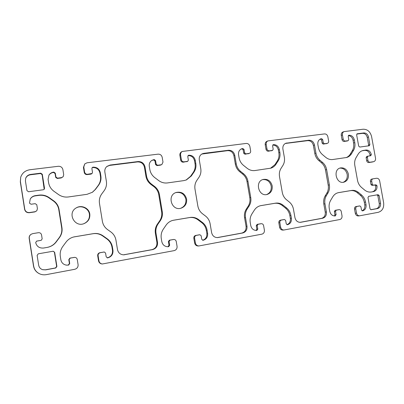 <?xml version="1.0" encoding="UTF-8"?>
<svg xmlns="http://www.w3.org/2000/svg" width="404" height="404" viewBox="0 0 404 404"><rect width="100%" height="100%" fill="white"/><g stroke="black" fill="none" stroke-linecap="round" stroke-linejoin="round"><path stroke-width="0.61" d="M236.234 163.842C236.825 166.968 238.315 169.513 240.708 171.478L243.496 173.695C245.879 175.654 247.359 178.184 247.945 181.29L250.743 197.48C251.238 200.611 250.687 203.464 249.081 206.05L247.177 209.004C245.566 211.6 245.006 214.479 245.501 217.645L246.985 226.265C247.273 229.81 245.844 232.053 242.703 232.992L217.615 237.592C214.458 237.567 212.459 235.916 211.625 232.638L210.125 223.796C209.53 220.574 207.979 217.978 205.469 216.014L202.525 213.782C200 211.807 198.44 209.201 197.839 205.959L194.996 189.153C194.501 185.911 195.127 182.972 196.864 180.351L198.919 177.361C200.647 174.755 201.263 171.846 200.768 168.635L199.283 159.868C198.965 157.136 199.924 155.126 202.151 153.843L203.813 153.343L228.482 150.263C231.76 150.207 233.855 151.884 234.764 155.298L236.234 163.842L235.355 164.181L233.891 155.666C232.982 152.268 230.896 150.596 227.629 150.657L201.778 154.055M217.195 237.608L241.789 233.078C244.925 232.138 246.349 229.906 246.061 226.376L244.582 217.781C244.092 214.635 244.647 211.767 246.258 209.176L248.157 206.232C249.753 203.661 250.308 200.813 249.813 197.697L247.026 181.568C246.445 178.467 244.965 175.947 242.592 173.998L239.814 171.786C237.426 169.832 235.941 167.296 235.355 164.181M315.923 153.081C316.494 156.03 317.857 158.439 320.024 160.307L322.549 162.418C324.705 164.276 326.063 166.675 326.629 169.609L329.356 184.881C329.841 187.835 329.386 190.521 327.992 192.935L326.331 195.708C324.927 198.137 324.468 200.844 324.952 203.823L326.402 211.954C326.705 215.292 325.462 217.392 322.665 218.246L300.5 222.326C297.617 222.352 295.763 220.781 294.945 217.625L293.481 209.297C292.905 206.262 291.486 203.813 289.219 201.939L286.567 199.818C284.29 197.94 282.866 195.475 282.285 192.425L279.512 176.604C279.023 173.548 279.538 170.796 281.048 168.342L282.835 165.544C284.335 163.105 284.84 160.373 284.355 157.348L282.901 149.091C282.588 146.278 283.552 144.329 285.81 143.243L308.808 140.238C311.736 140.203 313.625 141.799 314.489 145.021L315.923 153.081L314.812 153.439L313.383 145.405C312.524 142.198 310.641 140.607 307.722 140.643L285.31 143.476M299.985 222.352L321.523 218.382C324.311 217.524 325.553 215.438 325.25 212.11L323.811 204.005C323.326 201.035 323.786 198.339 325.185 195.915L326.841 193.157C328.235 190.749 328.689 188.072 328.205 185.128L325.488 169.907C324.927 166.983 323.569 164.595 321.422 162.741L318.902 160.641C316.741 158.777 315.383 156.378 314.812 153.439M123.407 254.843L151.96 249.637C155.51 248.596 157.156 246.198 156.898 242.44L155.383 233.295C154.883 229.942 155.56 226.881 157.419 224.104L159.61 220.948C161.454 218.185 162.125 215.15 161.625 211.832L158.772 194.678C158.171 191.39 156.55 188.713 153.914 186.663L150.818 184.335C148.167 182.27 146.536 179.583 145.93 176.27L144.43 167.216C143.471 163.605 141.148 161.842 137.466 161.928L109.656 165.403L106.757 166.559M138.017 161.56C141.713 161.474 144.046 163.241 145.006 166.867L146.516 175.957C147.122 179.28 148.758 181.982 151.419 184.052L154.525 186.39C157.176 188.451 158.802 191.137 159.403 194.44L162.267 211.661C162.772 214.994 162.095 218.039 160.247 220.806L158.05 223.983C156.186 226.765 155.505 229.841 156.005 233.209L157.525 242.385C157.787 246.162 156.136 248.571 152.576 249.611L123.664 254.843C120.336 254.621 118.276 252.874 117.488 249.601L115.953 240.173C115.337 236.739 113.63 233.987 110.827 231.916L107.54 229.568C104.717 227.482 103 224.715 102.379 221.261L99.475 203.338C98.97 199.879 99.732 196.738 101.747 193.92L104.126 190.713C106.131 187.911 106.883 184.8 106.378 181.381L104.858 172.043C104.56 169.756 105.267 167.867 106.974 166.377L110.105 165.044L138.017 161.56L137.466 161.928M370.771 209.732L376.286 208.711C378.538 208.01 379.528 206.257 379.25 203.449L377.856 195.778L376.962 194.885M380.538 203.273C380.815 206.085 379.826 207.848 377.563 208.555L371.069 209.752L370.044 208.858L367.994 197.526L368.68 196.324L378.094 194.688L379.139 195.576L380.538 203.273L379.25 203.449M44.198 189.319L42.117 174.634L40.557 173.513L30.467 174.77C28.149 175.144 26.538 176.356 25.629 178.401M40.738 173.17L42.304 174.291L44.516 188.274L44.304 189.188L43.364 189.754L28.543 191.754L26.952 190.627L25.427 180.942L25.684 178.24C26.563 176.088 28.204 174.821 30.608 174.432L40.738 173.17L40.557 173.513M54.661 252.308L56.903 266.438L55.752 267.998L45.647 269.867L42.652 269.695C40.435 268.918 39.107 267.408 38.663 265.16L37.128 255.373L38.304 253.808L53.227 251.217L54.661 252.308L53.111 251.232M42.556 269.665L45.445 269.806L55.51 267.948L56.651 266.398L54.424 252.323M368.418 145.884L368.625 145.001L367.241 137.395C366.519 134.689 364.974 133.34 362.605 133.355L356.813 134.078M369.872 144.632L369.301 145.758L359.757 147.056L358.686 146.132L356.651 134.901L357.202 133.785L363.832 132.941C366.206 132.931 367.756 134.279 368.483 137.001L369.872 144.632L368.625 145.001M272.185 185.85C272.604 190.314 270.887 193.193 267.034 194.491C258.585 196.829 254.631 181.477 263.156 179.447C267.761 178.765 270.771 180.901 272.185 185.85M266.539 194.582C270.074 193.117 271.624 190.294 271.195 186.108C269.912 181.416 267.069 179.25 262.681 179.608M348.379 174.089C348.809 178.356 347.283 181.063 343.794 182.214C336.163 184.219 332.674 169.518 340.395 167.933C344.435 167.458 347.097 169.508 348.379 174.089M343.193 182.305C346.294 180.936 347.627 178.29 347.182 174.371C346.051 170.119 343.597 168.034 339.815 168.114M89.789 214.009C90.193 218.493 88.299 221.69 84.113 223.594C74.528 227.684 67.029 212.958 76.174 207.934C81.335 204.545 89.042 208.03 89.789 214.009M83.931 223.654C87.991 221.72 89.819 218.564 89.41 214.181C88.673 208.297 81.164 204.813 76.013 208.035M186.608 199.066C187.007 203.682 185.108 206.747 180.911 208.247C171.619 211.115 166.761 195.329 176.063 192.491C181.457 191.375 184.971 193.567 186.608 199.066M180.553 208.333C184.517 206.722 186.294 203.707 185.88 199.283C184.345 193.976 180.962 191.754 175.725 192.622M373.508 161.701L370.044 162.216C368.963 162.246 368.256 161.64 367.923 160.398L367.357 157.282L367.953 156.141L370.736 155.732L371.326 154.591C370.498 151.5 368.736 149.975 366.039 150.025L362.721 150.561C360.782 151.147 359.237 152.379 358.09 154.257L356.081 157.631C354.757 159.939 354.338 162.534 354.818 165.418L357.515 180.366C358.08 183.244 359.393 185.582 361.459 187.375L364.554 189.976C366.655 191.683 368.902 192.355 371.306 191.991L373.589 191.597C376.164 190.834 377.291 188.855 376.977 185.663L375.927 184.769L373.321 185.204L372.266 184.305L371.7 181.184C371.574 179.942 372.003 179.154 372.998 178.831L376.523 178.265C378.124 178.199 379.174 179.093 379.674 180.952L383.633 202.712C384.143 207.818 382.351 211.019 378.245 212.312L359.6 215.807C358.015 215.817 356.984 214.913 356.515 213.1L355.752 208.853C355.626 207.55 356.096 206.732 357.161 206.409L359.868 205.924L360.918 206.823L361.489 209.994L362.57 210.888C365.196 210.07 366.352 208.045 366.039 204.808L365.544 202.061C364.984 199.182 363.671 196.854 361.61 195.071L358.5 192.471C356.384 190.754 354.086 190.077 351.616 190.441L338.562 192.627C336.113 193.122 334.174 194.526 332.75 196.839L330.629 200.404C329.235 202.838 328.775 205.54 329.265 208.514L329.77 211.348C330.578 214.443 332.361 215.973 335.118 215.943L336.108 214.655L335.532 211.418L336.259 210.176L339.092 209.666C340.203 209.641 340.92 210.247 341.244 211.494L342.016 215.787C342.198 217.771 341.471 219.018 339.835 219.523L283.972 230.002C282.234 229.992 281.123 229.043 280.639 227.154L279.851 222.66C279.735 221.276 280.275 220.402 281.467 220.049L284.507 219.503L285.653 220.448L286.244 223.806L287.431 224.74C290.38 223.846 291.703 221.685 291.405 218.261L290.895 215.347C290.314 212.302 288.89 209.848 286.613 207.979L283.184 205.252C280.851 203.449 278.3 202.757 275.533 203.167L260.853 205.626C258.136 206.186 255.959 207.696 254.338 210.146L251.909 213.948C250.308 216.549 249.753 219.428 250.248 222.584L250.763 225.583C251.596 228.81 253.53 230.421 256.56 230.416L256.964 230.361L257.803 229.028L257.212 225.599L258.05 224.271L261.257 223.695C262.484 223.67 263.262 224.311 263.6 225.614L264.393 230.164C264.564 232.27 263.731 233.598 261.893 234.158L198.94 245.95C197.056 245.879 195.874 244.88 195.395 242.945L194.587 238.163C194.481 236.694 195.102 235.759 196.445 235.37L199.899 234.749L201.147 235.749L201.748 239.314L203.071 240.299C206.393 239.314 207.919 236.996 207.641 233.35L207.116 230.26C206.52 227.028 204.959 224.427 202.439 222.463L198.632 219.599C196.041 217.706 193.188 216.993 190.067 217.458L173.372 220.256C170.357 220.912 167.933 222.533 166.094 225.119L163.292 229.199C161.438 231.987 160.767 235.062 161.267 238.421L161.797 241.612C162.62 244.92 164.675 246.622 167.958 246.723L168.7 246.637L169.665 245.203L169.059 241.557L170.028 240.127L173.72 239.471C175.068 239.471 175.912 240.148 176.255 241.501L177.063 246.339C177.225 248.581 176.265 250.01 174.185 250.626L102.369 263.974C100.495 263.711 99.349 262.656 98.93 260.812L98.106 255.712C98.01 254.141 98.728 253.136 100.258 252.702L104.277 251.99L105.575 253.05L106.191 256.853L107.666 257.888C111.448 256.798 113.216 254.303 112.968 250.409L112.433 247.112C111.817 243.668 110.1 240.91 107.282 238.84L103.025 235.82C100.126 233.83 96.91 233.098 93.369 233.633L73.786 236.946C70.614 237.769 68.034 239.486 66.044 242.097L62.782 246.496C60.63 249.5 59.802 252.798 60.312 256.389L60.852 259.802C61.504 262.777 63.352 264.559 66.402 265.145L68.594 265.095L69.72 263.549L69.099 259.651L70.225 258.116L74.75 257.353C76.119 257.474 76.957 258.191 77.265 259.504L78.093 264.676C78.23 267.069 77.114 268.609 74.745 269.296L46.399 274.619C44.112 275.033 41.915 274.796 39.819 273.912C36.4 272.321 34.35 269.705 33.663 266.064L29.3 238.234C29.118 236.577 29.739 235.244 31.159 234.244L32.85 233.598L38.38 232.704C40.072 232.598 41.127 233.325 41.546 234.886L42.167 238.825L41.248 240.299L36.582 241.127L35.688 242.602C36.739 246.526 39.375 248.334 43.602 248.026L47.197 247.41C50.934 246.708 53.934 244.885 56.196 241.951L59.489 237.547C61.64 234.562 62.463 231.29 61.958 227.735L59.029 209.343C58.408 205.813 56.616 202.959 53.646 200.783L49.162 197.601C46.106 195.501 42.698 194.678 38.941 195.132L35.355 195.627C33.098 195.996 31.396 197.122 30.25 199.005L29.482 203.136L31.073 204.252L35.214 203.661L36.794 204.767L37.415 208.691L36.804 210.777L35.072 211.711L29.543 212.529C26.977 212.666 25.376 211.555 24.745 209.196L20.417 181.583L20.695 177.255C22.164 173.013 25.225 170.508 29.871 169.746L58.297 166.286C60.752 166.226 62.282 167.342 62.893 169.629L63.706 174.735L63.17 176.705L61.464 177.629L57.474 178.144L55.934 177.033L55.318 173.185L53.777 172.069C51.702 172.372 50.096 173.367 48.965 175.058L48.076 179.356L48.616 182.729C49.237 186.269 51.035 189.133 54.005 191.324L58.464 194.506C61.489 196.591 64.822 197.41 68.458 196.95L87.027 194.319L92.44 192.254L95.495 189.355L98.581 185.229C100.601 182.426 101.359 179.315 100.854 175.886L100.323 172.624C99.334 168.892 96.879 167.074 92.965 167.175L92.258 167.503L91.89 168.589L92.501 172.351L92.097 173.468L87.582 174.265C85.996 174.311 85.007 173.584 84.603 172.074L83.79 167.039L84.739 163.938L87.037 162.792L158.09 154.156C160.252 154.116 161.615 155.166 162.191 157.318L162.989 162.1L161.863 164.529L161.06 164.792L157.545 165.246L156.171 164.196L155.57 160.59L154.197 159.535L151.914 160.338C149.859 161.746 148.985 163.741 149.293 166.312L149.818 169.468C150.424 172.781 152.05 175.472 154.702 177.548L158.676 180.558C161.373 182.532 164.322 183.32 167.519 182.921L183.865 180.608L186.39 179.931L191.274 176.023L193.935 172.18C195.672 169.574 196.299 166.66 195.799 163.443L195.284 160.383C194.349 156.878 192.153 155.161 188.693 155.227L187.769 156.545L188.365 160.07L187.774 161.292L184.047 161.827C182.648 161.863 181.76 161.176 181.381 159.757L180.588 155.035C180.401 153.464 180.936 152.278 182.199 151.47L246.188 143.445C248.101 143.42 249.334 144.42 249.874 146.44L250.652 150.944C250.783 152.076 250.379 152.874 249.445 153.338L245.869 153.858L244.632 152.863L244.046 149.475L242.809 148.475L241.486 148.839C239.219 150.025 238.239 152.01 238.557 154.803L239.067 157.772C239.653 160.888 241.137 163.428 243.521 165.393L247.097 168.251C249.521 170.124 252.152 170.887 254.985 170.538L270.983 168.14C273.079 167.443 274.75 166.14 276.003 164.226L278.321 160.635C279.831 158.196 280.346 155.459 279.856 152.429L279.351 149.546C278.467 146.243 276.488 144.612 273.407 144.652L272.604 145.884L273.185 149.207L272.584 150.389L269.372 150.833C268.13 150.854 267.327 150.197 266.968 148.864L266.196 144.42C266.004 142.763 266.574 141.592 267.902 140.91L324.528 133.921C326.245 133.911 327.356 134.86 327.866 136.769L328.629 141.016C328.755 142.147 328.371 142.915 327.472 143.309L324.392 143.738L323.271 142.794L322.7 139.592L321.579 138.638L320.71 138.85C318.498 139.865 317.549 141.774 317.867 144.582L318.367 147.384C318.933 150.323 320.296 152.727 322.453 154.596L325.69 157.313C327.881 159.095 330.245 159.833 332.775 159.519L346.728 157.474C348.738 156.878 350.334 155.626 351.505 153.717L353.525 150.344C354.848 148.051 355.273 145.475 354.793 142.612L354.298 139.885C353.465 136.759 351.667 135.209 348.91 135.229L348.208 136.385L348.773 139.526L348.208 140.658L345.38 141.031C344.264 141.047 343.541 140.425 343.198 139.163L342.446 134.961C342.249 133.31 342.794 132.189 344.082 131.603L363.156 129.224C367.463 129.214 370.276 131.669 371.594 136.602L375.533 158.227C375.725 160.004 375.124 161.151 373.72 161.661L372.251 162.019L373.72 161.661M366.797 156.459L366.115 157.616L366.68 160.716C367.014 161.953 367.716 162.559 368.791 162.529L372.251 162.019M362.115 150.763L364.802 150.384C367.494 150.328 369.251 151.848 370.074 154.929L369.827 155.868M372.937 178.846L371.736 179.093C370.746 179.411 370.316 180.194 370.438 181.436L371.003 184.547L372.059 185.441L374.654 185.012L375.705 185.901C376.018 189.082 374.892 191.052 372.321 191.814L371.241 192.001M358.661 206.091L355.929 206.58C354.869 206.904 354.404 207.712 354.525 209.014L355.288 213.246C355.757 215.054 356.783 215.953 358.363 215.943L359.6 215.807M338.133 192.718L350.404 190.668C352.869 190.304 355.161 190.976 357.267 192.688L360.373 195.278C362.428 197.056 363.736 199.374 364.297 202.242L364.792 204.985C365.12 207.772 364.216 209.716 362.08 210.817M337.981 209.817L335.088 210.333L334.355 211.575L334.931 214.797L334.426 215.963M283.522 219.63L280.442 220.18C279.25 220.534 278.715 221.397 278.831 222.776L279.613 227.26C280.093 229.139 281.204 230.083 282.936 230.093L283.972 230.002M260.434 205.712L274.528 203.358C277.285 202.949 279.831 203.641 282.159 205.434L285.577 208.151C287.845 210.014 289.264 212.459 289.84 215.494L290.35 218.392C290.668 221.493 289.542 223.599 286.966 224.705M260.398 223.801L257.09 224.387L256.257 225.71L256.848 229.124L256.075 230.442M199.207 234.825L195.682 235.446C194.344 235.835 193.723 236.764 193.829 238.234L194.632 242.996C195.112 244.92 196.288 245.92 198.167 245.986L198.94 245.95M173.033 220.332L189.33 217.605C192.435 217.145 195.284 217.852 197.864 219.736L201.657 222.589C204.172 224.548 205.727 227.134 206.318 230.356L206.843 233.436C207.131 236.896 205.727 239.178 202.616 240.284M173.72 239.471L169.352 240.193L168.387 241.612L168.993 245.243L168.029 246.672L167.625 246.733M104.277 251.99L99.838 252.712C98.318 253.146 97.601 254.146 97.692 255.712L98.515 260.792C98.93 262.625 100.071 263.676 101.939 263.943L102.369 263.974M73.629 236.986L92.981 233.724C96.505 233.194 99.712 233.921 102.596 235.901L106.838 238.91C109.646 240.971 111.353 243.718 111.969 247.147L112.499 250.435C112.746 254.308 110.984 256.793 107.222 257.878L107.186 257.888M74.75 257.353L69.922 258.106L68.801 259.636L69.417 263.514L68.296 265.054L66.261 265.125M31.159 234.244L31.017 234.335C29.603 235.335 28.982 236.658 29.164 238.309L33.512 266.024C34.194 269.645 36.234 272.251 39.637 273.836L39.819 273.912M36.501 241.163L41.248 240.299M30.184 199.127C31.335 197.314 33.007 196.233 35.193 195.884L38.769 195.39C42.511 194.935 45.905 195.753 48.945 197.844L53.414 201.01C56.368 203.182 58.156 206.02 58.772 209.535L61.691 227.851C62.196 231.396 61.378 234.648 59.231 237.623L55.954 242.006C53.697 244.93 50.712 246.743 46.99 247.445L43.541 248.036M20.695 177.255L20.321 181.896L24.629 209.393C25.26 211.741 26.851 212.847 29.406 212.711L34.916 211.898L36.804 210.777M48.864 175.23C49.995 173.639 51.555 172.705 53.545 172.417L55.08 173.528L55.691 177.361L57.227 178.467L61.201 177.952L63.17 176.705M92.087 167.705L92.577 167.539C96.48 167.433 98.924 169.241 99.909 172.957L100.439 176.21C100.939 179.623 100.182 182.724 98.172 185.512L95.102 189.622L92.248 192.38M84.739 163.938L83.441 167.397L84.249 172.417C84.648 173.917 85.638 174.644 87.219 174.594L91.046 174.104L92.097 173.468M151.616 160.534L153.586 159.908L154.959 160.959L155.555 164.549L156.924 165.6L160.423 165.145L161.863 164.529M188.006 155.606C191.435 155.555 193.612 157.272 194.531 160.742L195.051 163.797C195.541 166.998 194.925 169.902 193.188 172.498L190.537 176.326L186.027 180.068M182.199 151.47L181.497 151.869C180.24 152.672 179.699 153.853 179.886 155.419L180.679 160.125C181.058 161.534 181.941 162.221 183.335 162.186L187.774 161.292M241.047 149.056L241.91 148.864L243.142 149.864L243.728 153.242L244.96 154.232L249.445 153.338M272.791 145.021C275.695 145.177 277.543 146.814 278.341 149.924L278.846 152.798C279.331 155.818 278.821 158.545 277.316 160.974L275.008 164.554L270.488 168.281M267.902 140.91L266.928 141.324C265.605 142.006 265.034 143.167 265.226 144.819L265.999 149.253C266.357 150.581 267.155 151.232 268.392 151.207L272.584 150.389M320.165 139.092L321.574 139.991L322.145 143.183L323.261 144.127L327.472 143.309M348.334 135.608C350.808 135.921 352.394 137.476 353.091 140.274L353.586 142.991C354.061 145.849 353.641 148.414 352.323 150.702L350.303 154.065C349.263 155.767 347.869 156.954 346.122 157.621M344.082 131.603L342.9 132.022C341.622 132.608 341.077 133.724 341.269 135.375L342.021 139.562C342.36 140.819 343.087 141.44 344.193 141.425L347.147 140.991M239.814 171.786L240.708 171.478M242.592 173.998L243.496 173.695M247.026 181.568L247.945 181.29M249.813 197.697L250.743 197.48M248.157 206.232L249.081 206.05M246.258 209.176L247.177 209.004M244.582 217.781L245.501 217.645M246.061 226.376L246.985 226.265M241.789 233.078L242.703 232.992M217.296 237.592L218.13 237.522M203.04 153.727L203.813 153.343M227.629 150.657L228.482 150.263M233.891 155.666L234.764 155.298M318.902 160.641L320.024 160.307M321.422 162.741L322.549 162.418M325.488 169.907L326.629 169.609M328.205 185.128L329.356 184.881M326.841 193.157L327.992 192.935M325.185 195.915L326.331 195.708M323.811 204.005L324.952 203.823M325.25 212.11L326.402 211.954M321.523 218.382L322.665 218.246M300.182 222.346L300.808 222.281M285.825 143.38L286.85 142.981M307.722 140.643L308.808 140.238M313.383 145.405L314.489 145.021M144.43 167.216L145.006 166.867M145.93 176.27L146.516 175.957M150.818 184.335L151.419 184.052M153.914 186.663L154.525 186.39M158.772 194.678L159.403 194.44M161.625 211.832L162.267 211.661M159.61 220.948L160.247 220.806M157.419 224.104L158.05 223.983M155.383 233.295L156.005 233.209M156.898 242.44L157.525 242.385M151.96 249.637L152.576 249.611M124.24 254.747L124.755 254.742M109.656 165.403L110.105 165.044M376.286 208.711L377.563 208.555M377.856 195.778L379.139 195.576M42.117 174.634L42.304 174.291M44.324 188.557L44.516 188.274M30.467 174.77L30.608 174.432M56.651 266.398L56.903 266.438M357.06 133.845L357.348 133.749M362.605 133.355L363.832 132.941M367.241 137.395L368.483 137.001M368.791 162.529L370.044 162.216M366.68 160.716L367.923 160.398M366.115 157.616L367.357 157.282M370.074 154.929L371.326 154.591M364.802 150.384L366.039 150.025M362.524 150.697L363.757 150.344M372.321 191.814L373.589 191.597M375.705 185.901L376.977 185.663M374.654 185.012L375.927 184.769M372.059 185.441L373.321 185.204M371.003 184.547L372.266 184.305M370.438 181.436L371.7 181.184M355.288 213.246L356.515 213.1M354.525 209.014L355.752 208.853M355.929 206.58L357.161 206.409M358.601 206.096L359.838 205.929M364.792 204.985L366.039 204.808M364.297 202.242L365.544 202.061M360.373 195.278L361.61 195.071M357.267 192.688L358.5 192.471M350.404 190.668L351.616 190.441M338.426 192.652L338.698 192.602M334.855 215.963L335.376 215.903M334.931 214.797L336.108 214.655M334.355 211.575L335.532 211.418M335.088 210.333L336.259 210.176M337.84 209.838L339.027 209.676M279.613 227.26L280.639 227.154M278.831 222.776L279.851 222.66M280.442 220.18L281.467 220.049M283.426 219.64L284.461 219.508M290.35 218.392L291.405 218.261M289.84 215.494L290.895 215.347M285.577 208.151L286.613 207.979M282.159 205.434L283.184 205.252M274.528 203.358L275.533 203.167M260.646 205.666L261.065 205.586M256.156 230.437L256.964 230.361M256.848 229.124L257.803 229.028M256.257 225.71L257.212 225.599M257.09 224.387L258.05 224.271M260.181 223.826L261.151 223.71M194.632 242.996L195.395 242.945M193.829 238.234L194.587 238.163M195.682 235.446L196.445 235.37M199.046 234.84L199.823 234.759M206.843 233.436L207.641 233.35M206.318 230.356L207.116 230.26M201.657 222.589L202.439 222.463M197.864 219.736L198.632 219.599M189.33 217.605L190.067 217.458M173.069 220.326L173.75 220.19M168.029 246.672L168.7 246.637M168.993 245.243L169.665 245.203M168.387 241.612L169.059 241.557M169.352 240.193L170.028 240.127M172.841 239.562L173.528 239.501M98.515 260.792L98.93 260.812M97.692 255.712L98.106 255.712M99.838 252.712L100.258 252.702M103.661 252.025L104.096 252.01M107.222 257.878L107.666 257.888M112.499 250.435L112.968 250.409M111.969 247.147L112.433 247.112M106.838 238.91L107.282 238.84M102.596 235.901L103.025 235.82M92.981 233.724L93.369 233.633M74.503 236.81L74.821 236.734M68.296 265.054L68.594 265.095M69.417 263.514L69.72 263.549M68.801 259.636L69.099 259.651M69.922 258.106L70.225 258.116M73.892 257.388L74.205 257.393M59.231 237.623L59.489 237.547M61.691 227.851L61.958 227.735M58.772 209.535L59.029 209.343M38.769 195.39L38.941 195.132M35.193 195.884L35.355 195.627M20.321 181.896L20.417 181.583M61.201 177.952L61.464 177.629M57.227 178.467L57.474 178.144M55.691 177.361L55.934 177.033M55.08 173.528L55.318 173.185M53.545 172.417L53.777 172.069M95.102 189.622L95.495 189.355M98.172 185.512L98.581 185.229M100.439 176.21L100.854 175.886M99.909 172.957L100.323 172.624M92.577 167.539L92.965 167.175M91.046 174.104L91.425 173.771M87.219 174.594L87.582 174.265M84.249 172.417L84.603 172.074M83.441 167.397L83.79 167.039M160.423 165.145L161.06 164.792M156.924 165.6L157.545 165.246M155.555 164.549L156.171 164.196M154.959 160.959L155.57 160.59M153.586 159.908L154.197 159.535M190.537 176.326L191.274 176.023M193.188 172.498L193.935 172.18M195.051 163.797L195.799 163.443M194.531 160.742L195.284 160.383M188.032 155.575L188.693 155.227M186.714 161.752L187.436 161.393M183.335 162.186L184.047 161.827M180.679 160.125L181.381 159.757M179.886 155.419L180.588 155.035M248.061 153.833L248.98 153.459M244.96 154.232L245.869 153.858M243.728 153.242L244.632 152.863M243.142 149.864L244.046 149.475M241.91 148.864L242.809 148.475M275.008 164.554L276.003 164.226M277.316 160.974L278.321 160.635M278.846 152.798L279.856 152.429M278.341 149.924L279.351 149.546M272.988 144.824L273.407 144.652M271.392 150.823L272.382 150.445M268.392 151.207L269.372 150.833M265.999 149.253L266.968 148.864M265.226 144.819L266.196 144.42M326.028 143.768L327.164 143.38M323.261 144.127L324.392 143.738M322.145 143.183L323.271 142.794M321.574 139.991L322.7 139.592M320.458 139.047L321.579 138.638M350.303 154.065L351.505 153.717M352.323 150.702L353.525 150.344M353.586 142.991L354.793 142.612M353.091 140.274L354.298 139.885M348.617 135.33L348.91 135.229M346.874 141.077L348.066 140.688M344.193 141.425L345.38 141.031M342.021 139.562L343.198 139.163M341.269 135.375L342.446 134.961M366.711 156.474L367.953 156.141M371.736 179.093L372.998 178.831M358.631 206.091L359.868 205.924M337.911 209.828L339.092 209.666M283.477 219.635L284.507 219.503M260.287 223.811L261.257 223.695M199.127 234.83L199.899 234.749M347.016 141.047L348.208 140.658"/></g></svg>
